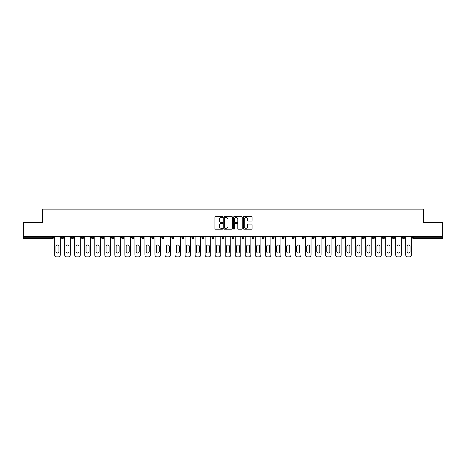 <?xml version="1.0" encoding="UTF-8"?>
<svg xmlns="http://www.w3.org/2000/svg" width="466" height="466" viewBox="0 0 466 466"><rect width="100%" height="100%" fill="white"/><g stroke="black" fill="none" stroke-linecap="round" stroke-linejoin="round"><path stroke-width="0.7" d="M222.713 217.034A0.443 0.443 0 0 0 222.27 216.591L215.566 216.591A0.629 0.629 0 0 0 214.931 217.226L214.931 228.585A0.629 0.629 0 0 0 215.566 229.214L222.27 229.214A0.443 0.443 0 0 0 222.713 228.777A0.443 0.443 0 0 0 222.27 228.334L221.402 228.334A2.021 2.021 0 0 1 219.381 226.313L219.381 225.363A2.021 2.021 0 0 1 221.402 223.348L222.27 223.348A0.443 0.443 0 0 0 222.713 222.905A0.443 0.443 0 0 0 222.27 222.463L221.402 222.463A2.021 2.021 0 0 1 219.381 220.441L219.381 219.498A2.021 2.021 0 0 1 221.402 217.476L222.27 217.476A0.443 0.443 0 0 0 222.713 217.034M251.448 221.041A0.629 0.629 0 0 0 252.077 220.412L252.077 217.226A0.629 0.629 0 0 0 251.448 216.591L243.998 216.591A0.629 0.629 0 0 0 243.369 217.226L243.369 228.585A0.629 0.629 0 0 0 243.998 229.214L251.448 229.214A0.629 0.629 0 0 0 252.077 228.585L252.077 224.734A0.629 0.629 0 0 0 251.448 224.105L248.262 224.105A0.629 0.629 0 0 0 247.627 224.734L247.627 226.645A1.689 1.689 0 0 1 245.937 228.334A1.689 1.689 0 0 1 244.254 226.645L244.254 219.166A1.689 1.689 0 0 1 245.937 217.476A1.689 1.689 0 0 1 247.627 219.166L247.627 220.412A0.629 0.629 0 0 0 248.262 221.041L251.448 221.041M23.3 236.699L23.3 222.614L42.464 222.614L42.464 209.112L423.536 209.112L423.536 222.614L442.7 222.614L442.7 236.699L23.3 236.699L23.3 237.724L52.431 237.724L52.431 236.699M232.447 217.226A0.629 0.629 0 0 0 231.818 216.591L224.367 216.591A0.629 0.629 0 0 0 223.738 217.226L223.738 228.585A0.629 0.629 0 0 0 224.367 229.214L231.818 229.214A0.629 0.629 0 0 0 232.447 228.585L232.447 217.226M234.182 216.591L241.633 216.591A0.629 0.629 0 0 1 242.262 217.226L242.262 228.585A0.629 0.629 0 0 1 241.633 229.214L238.446 229.214A0.629 0.629 0 0 1 237.811 228.585L237.811 223.977A0.629 0.629 0 0 0 237.182 223.348L235.068 223.348A0.629 0.629 0 0 0 234.439 223.977L234.439 228.777A0.443 0.443 0 0 1 233.996 229.214A0.443 0.443 0 0 1 233.553 228.777L233.553 217.226A0.629 0.629 0 0 1 234.182 216.591M53.398 236.699L53.398 237.724A0.967 0.967 0 0 1 52.431 238.691L23.3 238.691L23.3 237.724M442.7 236.699L442.7 238.691L413.569 238.691A0.967 0.967 0 0 1 412.602 237.724L412.602 236.699M63.428 236.699L63.428 237.724L61.495 237.724A0.967 0.967 0 0 0 62.461 238.691A0.967 0.967 0 0 1 61.495 237.724L61.495 236.699M52.431 238.691A0.967 0.967 0 0 0 53.398 237.724L52.431 237.724L52.431 238.691M71.531 236.699L71.531 237.724L71.531 236.699M73.459 236.699L73.459 237.724L73.459 236.699M83.49 236.699L83.49 237.724L81.562 237.724A0.967 0.967 0 0 0 82.523 238.691A0.967 0.967 0 0 1 81.562 237.724L81.562 236.699M91.592 236.699L91.592 237.724L91.592 236.699M93.52 236.699L93.52 237.724L93.52 236.699M101.623 236.699L101.623 237.724L101.623 236.699M103.551 236.699L103.551 237.724L103.551 236.699M113.588 236.699L113.588 237.724A0.967 0.967 0 0 1 112.621 238.691A0.967 0.967 0 0 1 111.654 237.724L111.654 236.699M121.69 237.724L123.618 237.724L123.618 236.699L123.618 237.724A0.967 0.967 0 0 1 122.651 238.691A0.967 0.967 0 0 1 121.69 237.724L121.69 236.699M131.721 237.724L133.649 237.724L133.649 236.699L133.649 237.724A0.967 0.967 0 0 1 132.682 238.691A0.967 0.967 0 0 1 131.721 237.724L131.721 236.699M143.679 236.699L143.679 237.724A0.967 0.967 0 0 1 142.713 238.691A0.967 0.967 0 0 1 141.751 237.724L141.751 236.699M151.782 236.699L151.782 237.724L151.782 236.699M153.71 236.699L153.71 237.724L153.71 236.699M163.741 236.699L163.741 237.724A0.967 0.967 0 0 1 162.78 238.691A0.967 0.967 0 0 1 161.813 237.724L161.813 236.699M171.843 236.699L171.843 237.724L171.843 236.699M173.777 236.699L173.777 237.724A0.967 0.967 0 0 1 172.81 238.691A0.967 0.967 0 0 1 171.843 237.724L173.777 237.724M183.808 236.699L183.808 237.724L181.88 237.724A0.967 0.967 0 0 0 182.841 238.691A0.967 0.967 0 0 1 181.88 237.724L181.88 236.699M191.91 237.724L193.839 237.724L193.839 236.699L193.839 237.724A0.967 0.967 0 0 1 192.872 238.691A0.967 0.967 0 0 1 191.91 237.724L191.91 236.699M201.941 237.724L203.869 237.724L203.869 236.699L203.869 237.724A0.967 0.967 0 0 1 202.902 238.691A0.967 0.967 0 0 1 201.941 237.724L201.941 236.699M213.9 236.699L213.9 237.724A0.967 0.967 0 0 1 212.939 238.691A0.967 0.967 0 0 1 211.972 237.724L211.972 236.699M222.969 238.691A0.967 0.967 0 0 0 223.93 237.724L223.93 236.699L223.93 237.724A0.967 0.967 0 0 1 222.969 238.691A0.967 0.967 0 0 1 222.002 237.724L222.002 236.699M233.967 236.699L233.967 237.724A0.967 0.967 0 0 1 233 238.691A0.967 0.967 0 0 1 232.033 237.724L232.033 236.699M243.998 236.699L243.998 237.724A0.967 0.967 0 0 1 243.031 238.691A0.967 0.967 0 0 1 242.07 237.724L242.07 236.699M252.1 236.699L252.1 237.724L252.1 236.699M254.028 236.699L254.028 237.724A0.967 0.967 0 0 1 253.061 238.691A0.967 0.967 0 0 1 252.1 237.724L254.028 237.724M262.131 236.699L262.131 237.724L262.131 236.699M264.059 236.699L264.059 237.724A0.967 0.967 0 0 1 263.098 238.691A0.967 0.967 0 0 1 262.131 237.724L264.059 237.724A0.967 0.967 0 0 1 263.098 238.691M272.161 236.699L272.161 237.724L272.161 236.699M274.09 236.699L274.09 237.724A0.967 0.967 0 0 1 273.128 238.691A0.967 0.967 0 0 1 272.161 237.724A0.967 0.967 0 0 0 273.128 238.691A0.967 0.967 0 0 0 274.09 237.724L272.161 237.724A0.967 0.967 0 0 0 273.128 238.691M282.192 236.699L282.192 237.724L282.192 236.699M284.12 236.699L284.12 237.724A0.967 0.967 0 0 1 283.159 238.691A0.967 0.967 0 0 1 282.192 237.724A0.967 0.967 0 0 0 283.159 238.691A0.967 0.967 0 0 0 284.12 237.724L282.192 237.724A0.967 0.967 0 0 0 283.159 238.691M293.19 238.691A0.967 0.967 0 0 0 294.157 237.724L294.157 236.699L294.157 237.724A0.967 0.967 0 0 1 293.19 238.691A0.967 0.967 0 0 1 292.223 237.724L292.223 236.699M304.187 236.699L304.187 237.724L302.259 237.724A0.967 0.967 0 0 0 303.22 238.691A0.967 0.967 0 0 1 302.259 237.724L302.259 236.699M314.218 236.699L314.218 237.724A0.967 0.967 0 0 1 313.251 238.691A0.967 0.967 0 0 1 312.29 237.724L312.29 236.699M322.321 236.699L322.321 237.724L322.321 236.699M324.249 236.699L324.249 237.724L324.249 236.699M334.279 236.699L334.279 237.724A0.967 0.967 0 0 1 333.318 238.691A0.967 0.967 0 0 1 332.351 237.724L332.351 236.699M344.31 236.699L344.31 237.724L342.382 237.724A0.967 0.967 0 0 0 343.349 238.691A0.967 0.967 0 0 1 342.382 237.724L342.382 236.699M354.346 236.699L354.346 237.724A0.967 0.967 0 0 1 353.379 238.691A0.967 0.967 0 0 1 352.413 237.724L352.413 236.699M364.377 236.699L364.377 237.724L362.449 237.724A0.967 0.967 0 0 0 363.41 238.691A0.967 0.967 0 0 1 362.449 237.724L362.449 236.699M374.408 236.699L374.408 237.724A0.967 0.967 0 0 1 373.441 238.691A0.967 0.967 0 0 1 372.48 237.724L372.48 236.699M384.438 236.699L384.438 237.724L382.51 237.724A0.967 0.967 0 0 0 383.477 238.691A0.967 0.967 0 0 1 382.51 237.724L382.51 236.699M394.469 236.699L394.469 237.724A0.967 0.967 0 0 1 393.508 238.691A0.967 0.967 0 0 1 392.541 237.724L392.541 236.699M404.505 236.699L404.505 237.724L402.572 237.724A0.967 0.967 0 0 0 403.539 238.691A0.967 0.967 0 0 1 402.572 237.724L402.572 236.699M62.461 238.691A0.967 0.967 0 0 0 63.428 237.724A0.967 0.967 0 0 1 62.461 238.691A0.967 0.967 0 0 1 61.495 237.724M72.492 238.691A0.967 0.967 0 0 1 71.531 237.724L73.459 237.724A0.967 0.967 0 0 1 72.492 238.691M82.523 238.691A0.967 0.967 0 0 0 83.49 237.724A0.967 0.967 0 0 1 82.523 238.691A0.967 0.967 0 0 1 81.562 237.724M92.559 238.691A0.967 0.967 0 0 1 91.592 237.724A0.967 0.967 0 0 0 92.559 238.691A0.967 0.967 0 0 0 93.52 237.724A0.967 0.967 0 0 1 92.559 238.691A0.967 0.967 0 0 1 91.592 237.724L93.52 237.724M102.59 238.691A0.967 0.967 0 0 1 101.623 237.724A0.967 0.967 0 0 0 102.59 238.691A0.967 0.967 0 0 0 103.551 237.724A0.967 0.967 0 0 1 102.59 238.691A0.967 0.967 0 0 1 101.623 237.724L103.551 237.724M152.749 238.691A0.967 0.967 0 0 1 151.782 237.724L153.71 237.724A0.967 0.967 0 0 1 152.749 238.691M181.88 237.724A0.967 0.967 0 0 0 182.841 238.691A0.967 0.967 0 0 0 183.808 237.724M302.259 237.724A0.967 0.967 0 0 0 303.22 238.691A0.967 0.967 0 0 0 304.187 237.724M323.288 238.691A0.967 0.967 0 0 1 322.321 237.724A0.967 0.967 0 0 0 323.288 238.691A0.967 0.967 0 0 0 324.249 237.724A0.967 0.967 0 0 1 323.288 238.691A0.967 0.967 0 0 1 322.321 237.724L324.249 237.724M342.382 237.724A0.967 0.967 0 0 0 343.349 238.691A0.967 0.967 0 0 0 344.31 237.724M363.41 238.691A0.967 0.967 0 0 0 364.377 237.724A0.967 0.967 0 0 1 363.41 238.691A0.967 0.967 0 0 1 362.449 237.724M382.51 237.724A0.967 0.967 0 0 0 383.477 238.691A0.967 0.967 0 0 0 384.438 237.724M393.508 238.691A0.967 0.967 0 0 0 394.469 237.724L392.541 237.724M402.572 237.724A0.967 0.967 0 0 0 403.539 238.691A0.967 0.967 0 0 0 404.505 237.724M413.569 236.699L413.569 238.691A0.967 0.967 0 0 1 412.602 237.724L442.7 237.724M225.061 217.476A0.443 0.443 0 0 0 224.624 217.919L224.624 227.891A0.443 0.443 0 0 0 225.061 228.334L225.975 228.334A2.021 2.021 0 0 0 227.996 226.313L227.996 219.498A2.021 2.021 0 0 0 225.975 217.476L225.061 217.476M237.811 219.195A1.689 1.689 0 0 0 236.122 217.505A1.689 1.689 0 0 0 234.439 219.195L234.439 221.833A0.629 0.629 0 0 0 235.068 222.463L237.182 222.463A0.629 0.629 0 0 0 237.811 221.833L237.811 219.195M60.242 236.699L60.242 254.96A1.928 1.928 0 0 1 58.314 256.888L56.578 256.888A1.928 1.928 0 0 1 54.65 254.96L54.65 236.699M55.937 246.502A1.509 1.509 0 0 1 57.446 244.994A1.509 1.509 0 0 1 58.955 246.502L58.955 251.518A1.509 1.509 0 0 1 57.446 253.032A1.509 1.509 0 0 1 55.937 251.518L55.937 246.502M70.273 236.699L70.273 254.96A1.928 1.928 0 0 1 68.345 256.888L66.609 256.888A1.928 1.928 0 0 1 64.681 254.96L64.681 236.699M65.968 246.502A1.509 1.509 0 0 1 67.477 244.994A1.509 1.509 0 0 1 68.991 246.502L68.991 251.518A1.509 1.509 0 0 1 67.477 253.032A1.509 1.509 0 0 1 65.968 251.518L65.968 246.502M80.309 236.699L80.309 254.96A1.928 1.928 0 0 1 78.375 256.888L76.64 256.888A1.928 1.928 0 0 1 74.711 254.96L74.711 236.699M75.999 246.502A1.509 1.509 0 0 1 77.507 244.994A1.509 1.509 0 0 1 79.022 246.502L79.022 251.518A1.509 1.509 0 0 1 77.507 253.032A1.509 1.509 0 0 1 75.999 251.518L75.999 246.502M90.34 236.699L90.34 254.96A1.928 1.928 0 0 1 88.412 256.888L86.67 256.888A1.928 1.928 0 0 1 84.742 254.96L84.742 236.699M86.029 246.502A1.509 1.509 0 0 1 87.544 244.994A1.509 1.509 0 0 1 89.053 246.502L89.053 251.518A1.509 1.509 0 0 1 87.544 253.032A1.509 1.509 0 0 1 86.029 251.518L86.029 246.502M100.371 236.699L100.371 254.96A1.928 1.928 0 0 1 98.443 256.888L96.707 256.888A1.928 1.928 0 0 1 94.773 254.96L94.773 236.699M96.06 246.502A1.509 1.509 0 0 1 97.575 244.994A1.509 1.509 0 0 1 99.083 246.502L99.083 251.518A1.509 1.509 0 0 1 97.575 253.032A1.509 1.509 0 0 1 96.06 251.518L96.06 246.502M110.401 236.699L110.401 254.96A1.928 1.928 0 0 1 108.473 256.888L106.737 256.888A1.928 1.928 0 0 1 104.809 254.96L104.809 236.699M106.091 246.502A1.509 1.509 0 0 1 107.605 244.994A1.509 1.509 0 0 1 109.114 246.502L109.114 251.518A1.509 1.509 0 0 1 107.605 253.032A1.509 1.509 0 0 1 106.091 251.518L106.091 246.502M120.432 236.699L120.432 254.96A1.928 1.928 0 0 1 118.504 256.888L116.768 256.888A1.928 1.928 0 0 1 114.84 254.96L114.84 236.699M116.127 246.502A1.509 1.509 0 0 1 117.636 244.994A1.509 1.509 0 0 1 119.145 246.502L119.145 251.518A1.509 1.509 0 0 1 117.636 253.032A1.509 1.509 0 0 1 116.127 251.518L116.127 246.502M130.463 236.699L130.463 254.96A1.928 1.928 0 0 1 128.534 256.888L126.799 256.888A1.928 1.928 0 0 1 124.871 254.96L124.871 236.699M126.158 246.502A1.509 1.509 0 0 1 127.667 244.994A1.509 1.509 0 0 1 129.181 246.502L129.181 251.518A1.509 1.509 0 0 1 127.667 253.032A1.509 1.509 0 0 1 126.158 251.518L126.158 246.502M140.499 236.699L140.499 254.96A1.928 1.928 0 0 1 138.565 256.888L136.829 256.888A1.928 1.928 0 0 1 134.901 254.96L134.901 236.699M136.189 246.502A1.509 1.509 0 0 1 137.697 244.994A1.509 1.509 0 0 1 139.212 246.502L139.212 251.518A1.509 1.509 0 0 1 137.697 253.032A1.509 1.509 0 0 1 136.189 251.518L136.189 246.502M150.53 236.699L150.53 254.96A1.928 1.928 0 0 1 148.602 256.888L146.866 256.888A1.928 1.928 0 0 1 144.932 254.96L144.932 236.699M146.219 246.502A1.509 1.509 0 0 1 147.734 244.994A1.509 1.509 0 0 1 149.242 246.502L149.242 251.518A1.509 1.509 0 0 1 147.734 253.032A1.509 1.509 0 0 1 146.219 251.518L146.219 246.502M160.56 236.699L160.56 254.96A1.928 1.928 0 0 1 158.632 256.888L156.896 256.888A1.928 1.928 0 0 1 154.962 254.96L154.962 236.699M156.25 246.502A1.509 1.509 0 0 1 157.764 244.994A1.509 1.509 0 0 1 159.273 246.502L159.273 251.518A1.509 1.509 0 0 1 157.764 253.032A1.509 1.509 0 0 1 156.25 251.518L156.25 246.502M170.591 236.699L170.591 254.96A1.928 1.928 0 0 1 168.663 256.888L166.927 256.888A1.928 1.928 0 0 1 164.999 254.96L164.999 236.699M166.28 246.502A1.509 1.509 0 0 1 167.795 244.994A1.509 1.509 0 0 1 169.304 246.502L169.304 251.518A1.509 1.509 0 0 1 167.795 253.032A1.509 1.509 0 0 1 166.28 251.518L166.28 246.502M180.622 236.699L180.622 254.96A1.928 1.928 0 0 1 178.694 256.888L176.958 256.888A1.928 1.928 0 0 1 175.03 254.96L175.03 236.699M176.317 246.502A1.509 1.509 0 0 1 177.826 244.994A1.509 1.509 0 0 1 179.334 246.502L179.334 251.518A1.509 1.509 0 0 1 177.826 253.032A1.509 1.509 0 0 1 176.317 251.518L176.317 246.502M190.652 236.699L190.652 254.96A1.928 1.928 0 0 1 188.724 256.888L186.988 256.888A1.928 1.928 0 0 1 185.06 254.96L185.06 236.699M186.348 246.502A1.509 1.509 0 0 1 187.856 244.994A1.509 1.509 0 0 1 189.371 246.502L189.371 251.518A1.509 1.509 0 0 1 187.856 253.032A1.509 1.509 0 0 1 186.348 251.518L186.348 246.502M200.689 236.699L200.689 254.96A1.928 1.928 0 0 1 198.755 256.888L197.019 256.888A1.928 1.928 0 0 1 195.091 254.96L195.091 236.699M196.378 246.502A1.509 1.509 0 0 1 197.887 244.994A1.509 1.509 0 0 1 199.401 246.502L199.401 251.518A1.509 1.509 0 0 1 197.887 253.032A1.509 1.509 0 0 1 196.378 251.518L196.378 246.502M210.719 236.699L210.719 254.96A1.928 1.928 0 0 1 208.791 256.888L207.055 256.888A1.928 1.928 0 0 1 205.122 254.96L205.122 236.699M206.409 246.502A1.509 1.509 0 0 1 207.923 244.994A1.509 1.509 0 0 1 209.432 246.502L209.432 251.518A1.509 1.509 0 0 1 207.923 253.032A1.509 1.509 0 0 1 206.409 251.518L206.409 246.502M220.75 236.699L220.75 254.96A1.928 1.928 0 0 1 218.822 256.888L217.086 256.888A1.928 1.928 0 0 1 215.158 254.96L215.158 236.699M216.44 246.502A1.509 1.509 0 0 1 217.954 244.994A1.509 1.509 0 0 1 219.463 246.502L219.463 251.518A1.509 1.509 0 0 1 217.954 253.032A1.509 1.509 0 0 1 216.44 251.518L216.44 246.502M230.781 236.699L230.781 254.96A1.928 1.928 0 0 1 228.853 256.888L227.117 256.888A1.928 1.928 0 0 1 225.189 254.96L225.189 236.699M226.47 246.502A1.509 1.509 0 0 1 227.985 244.994A1.509 1.509 0 0 1 229.493 246.502L229.493 251.518A1.509 1.509 0 0 1 227.985 253.032A1.509 1.509 0 0 1 226.47 251.518L226.47 246.502M240.811 236.699L240.811 254.96A1.928 1.928 0 0 1 238.883 256.888L237.147 256.888A1.928 1.928 0 0 1 235.219 254.96L235.219 236.699M236.507 246.502A1.509 1.509 0 0 1 238.015 244.994A1.509 1.509 0 0 1 239.53 246.502L239.53 251.518A1.509 1.509 0 0 1 238.015 253.032A1.509 1.509 0 0 1 236.507 251.518L236.507 246.502M250.842 236.699L250.842 254.96A1.928 1.928 0 0 1 248.914 256.888L247.178 256.888A1.928 1.928 0 0 1 245.25 254.96L245.25 236.699M246.537 246.502A1.509 1.509 0 0 1 248.046 244.994A1.509 1.509 0 0 1 249.56 246.502L249.56 251.518A1.509 1.509 0 0 1 248.046 253.032A1.509 1.509 0 0 1 246.537 251.518L246.537 246.502M260.878 236.699L260.878 254.96A1.928 1.928 0 0 1 258.945 256.888L257.209 256.888A1.928 1.928 0 0 1 255.281 254.96L255.281 236.699M256.568 246.502A1.509 1.509 0 0 1 258.077 244.994A1.509 1.509 0 0 1 259.591 246.502L259.591 251.518A1.509 1.509 0 0 1 258.077 253.032A1.509 1.509 0 0 1 256.568 251.518L256.568 246.502M270.909 236.699L270.909 254.96A1.928 1.928 0 0 1 268.981 256.888L267.245 256.888A1.928 1.928 0 0 1 265.311 254.96L265.311 236.699M266.599 246.502A1.509 1.509 0 0 1 268.113 244.994A1.509 1.509 0 0 1 269.622 246.502L269.622 251.518A1.509 1.509 0 0 1 268.113 253.032A1.509 1.509 0 0 1 266.599 251.518L266.599 246.502M280.94 236.699L280.94 254.96A1.928 1.928 0 0 1 279.012 256.888L277.276 256.888A1.928 1.928 0 0 1 275.348 254.96L275.348 236.699M276.629 246.502A1.509 1.509 0 0 1 278.144 244.994A1.509 1.509 0 0 1 279.652 246.502L279.652 251.518A1.509 1.509 0 0 1 278.144 253.032A1.509 1.509 0 0 1 276.629 251.518L276.629 246.502M290.97 236.699L290.97 254.96A1.928 1.928 0 0 1 289.042 256.888L287.306 256.888A1.928 1.928 0 0 1 285.378 254.96L285.378 236.699M286.666 246.502A1.509 1.509 0 0 1 288.174 244.994A1.509 1.509 0 0 1 289.683 246.502L289.683 251.518A1.509 1.509 0 0 1 288.174 253.032A1.509 1.509 0 0 1 286.666 251.518L286.666 246.502M301.001 236.699L301.001 254.96A1.928 1.928 0 0 1 299.073 256.888L297.337 256.888A1.928 1.928 0 0 1 295.409 254.96L295.409 236.699M296.696 246.502A1.509 1.509 0 0 1 298.205 244.994A1.509 1.509 0 0 1 299.72 246.502L299.72 251.518A1.509 1.509 0 0 1 298.205 253.032A1.509 1.509 0 0 1 296.696 251.518L296.696 246.502M311.038 236.699L311.038 254.96A1.928 1.928 0 0 1 309.104 256.888L307.368 256.888A1.928 1.928 0 0 1 305.44 254.96L305.44 236.699M306.727 246.502A1.509 1.509 0 0 1 308.236 244.994A1.509 1.509 0 0 1 309.75 246.502L309.75 251.518A1.509 1.509 0 0 1 308.236 253.032A1.509 1.509 0 0 1 306.727 251.518L306.727 246.502M321.068 236.699L321.068 254.96A1.928 1.928 0 0 1 319.134 256.888L317.398 256.888A1.928 1.928 0 0 1 315.47 254.96L315.47 236.699M316.758 246.502A1.509 1.509 0 0 1 318.266 244.994A1.509 1.509 0 0 1 319.781 246.502L319.781 251.518A1.509 1.509 0 0 1 318.266 253.032A1.509 1.509 0 0 1 316.758 251.518L316.758 246.502M331.099 236.699L331.099 254.96A1.928 1.928 0 0 1 329.171 256.888L327.435 256.888A1.928 1.928 0 0 1 325.501 254.96L325.501 236.699M326.788 246.502A1.509 1.509 0 0 1 328.303 244.994A1.509 1.509 0 0 1 329.812 246.502L329.812 251.518A1.509 1.509 0 0 1 328.303 253.032A1.509 1.509 0 0 1 326.788 251.518L326.788 246.502M341.129 236.699L341.129 254.96A1.928 1.928 0 0 1 339.201 256.888L337.466 256.888A1.928 1.928 0 0 1 335.537 254.96L335.537 236.699M336.819 246.502A1.509 1.509 0 0 1 338.333 244.994A1.509 1.509 0 0 1 339.842 246.502L339.842 251.518A1.509 1.509 0 0 1 338.333 253.032A1.509 1.509 0 0 1 336.819 251.518L336.819 246.502M351.16 236.699L351.16 254.96A1.928 1.928 0 0 1 349.232 256.888L347.496 256.888A1.928 1.928 0 0 1 345.568 254.96L345.568 236.699M346.855 246.502A1.509 1.509 0 0 1 348.364 244.994A1.509 1.509 0 0 1 349.873 246.502L349.873 251.518A1.509 1.509 0 0 1 348.364 253.032A1.509 1.509 0 0 1 346.855 251.518L346.855 246.502M361.191 236.699L361.191 254.96A1.928 1.928 0 0 1 359.263 256.888L357.527 256.888A1.928 1.928 0 0 1 355.599 254.96L355.599 236.699M356.886 246.502A1.509 1.509 0 0 1 358.395 244.994A1.509 1.509 0 0 1 359.909 246.502L359.909 251.518A1.509 1.509 0 0 1 358.395 253.032A1.509 1.509 0 0 1 356.886 251.518L356.886 246.502M371.227 236.699L371.227 254.96A1.928 1.928 0 0 1 369.293 256.888L367.558 256.888A1.928 1.928 0 0 1 365.629 254.96L365.629 236.699M366.917 246.502A1.509 1.509 0 0 1 368.425 244.994A1.509 1.509 0 0 1 369.94 246.502L369.94 251.518A1.509 1.509 0 0 1 368.425 253.032A1.509 1.509 0 0 1 366.917 251.518L366.917 246.502M381.258 236.699L381.258 254.96A1.928 1.928 0 0 1 379.33 256.888L377.588 256.888A1.928 1.928 0 0 1 375.66 254.96L375.66 236.699M376.947 246.502A1.509 1.509 0 0 1 378.456 244.994A1.509 1.509 0 0 1 379.971 246.502L379.971 251.518A1.509 1.509 0 0 1 378.456 253.032A1.509 1.509 0 0 1 376.947 251.518L376.947 246.502M391.289 236.699L391.289 254.96A1.928 1.928 0 0 1 389.36 256.888L387.625 256.888A1.928 1.928 0 0 1 385.691 254.96L385.691 236.699M386.978 246.502A1.509 1.509 0 0 1 388.493 244.994A1.509 1.509 0 0 1 390.001 246.502L390.001 251.518A1.509 1.509 0 0 1 388.493 253.032A1.509 1.509 0 0 1 386.978 251.518L386.978 246.502M401.319 236.699L401.319 254.96A1.928 1.928 0 0 1 399.391 256.888L397.655 256.888A1.928 1.928 0 0 1 395.727 254.96L395.727 236.699M397.009 246.502A1.509 1.509 0 0 1 398.523 244.994A1.509 1.509 0 0 1 400.032 246.502L400.032 251.518A1.509 1.509 0 0 1 398.523 253.032A1.509 1.509 0 0 1 397.009 251.518L397.009 246.502M411.35 236.699L411.35 254.96A1.928 1.928 0 0 1 409.422 256.888L407.686 256.888A1.928 1.928 0 0 1 405.758 254.96L405.758 236.699M407.045 246.502A1.509 1.509 0 0 1 408.554 244.994A1.509 1.509 0 0 1 410.063 246.502L410.063 251.518A1.509 1.509 0 0 1 408.554 253.032A1.509 1.509 0 0 1 407.045 251.518L407.045 246.502M113.588 237.724L111.654 237.724M143.679 237.724L141.751 237.724M163.741 237.724L161.813 237.724M213.9 237.724L211.972 237.724M223.93 237.724L222.002 237.724M233.967 237.724L232.033 237.724M243.998 237.724L242.07 237.724M294.157 237.724L292.223 237.724M314.218 237.724L312.29 237.724M334.279 237.724L332.351 237.724M354.346 237.724L352.413 237.724M374.408 237.724L372.48 237.724M413.569 238.691A0.967 0.967 0 0 1 412.602 237.724"/></g></svg>
